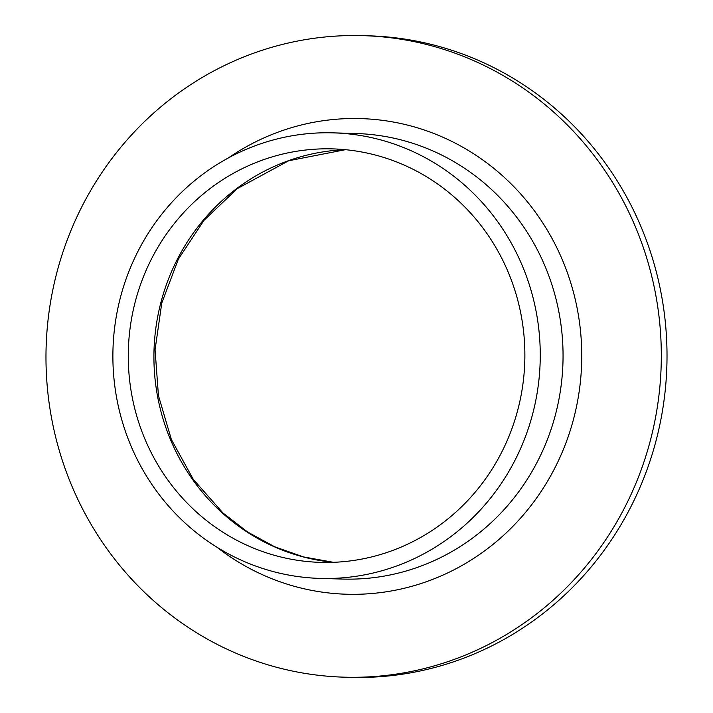 <?xml version="1.0" encoding="UTF-8"?>
<svg xmlns="http://www.w3.org/2000/svg" width="713" height="713" viewBox="0 0 713 713"><rect width="100%" height="100%" fill="white"/><g stroke="black" fill="none" stroke-linecap="round" stroke-linejoin="round"><path stroke-width="1.07" d="M362.953 35.65L368.657 35.819A320.903 307.659 91.7 0 1 666.878 365.511A320.903 307.659 91.7 0 1 350.038 677.35L344.334 677.181A320.903 307.659 91.7 0 1 46.122 367.231A320.903 307.659 91.7 0 1 325.137 36.978A320.903 307.659 91.7 0 1 362.953 35.65A320.903 307.659 91.7 0 1 661.174 365.341A320.903 307.659 91.7 0 1 344.334 677.181M306.768 133.777A222.875 213.677 91.7 0 1 333.033 132.85A222.875 213.677 91.7 0 1 540.16 361.83A222.875 213.677 91.7 0 1 320.101 578.412A222.875 213.677 91.7 0 1 112.984 363.14A222.875 213.677 91.7 0 1 306.768 133.777M308.194 149.748A206.832 198.294 91.7 0 1 332.57 148.883A206.832 198.294 91.7 0 1 524.786 361.384A206.832 198.294 91.7 0 1 320.574 562.379A206.832 198.294 91.7 0 1 128.367 362.605A206.832 198.294 91.7 0 1 308.194 149.748M228.196 158.036A237.919 228.098 91.7 0 1 332.508 119.588A237.919 228.098 91.7 0 1 573.181 420.465A237.919 228.098 91.7 0 1 216.904 547.192M320.101 578.412L342.908 579.072A222.875 213.677 -88.3 0 0 562.958 362.489A222.875 213.677 -88.3 0 0 355.84 133.509L333.033 132.85M333.408 562.316A206.832 198.294 91.7 0 1 153.919 356.652A206.832 198.294 91.7 0 1 333.844 150.488A206.832 198.294 91.7 0 1 345.386 149.694L288.667 160.764L237.286 188.615L204.007 220.326L178.375 259.131L161.771 303.034L155.069 349.735L158.438 395.626L171.387 439.547L193.276 479.323L222.973 512.986L247.527 531.96L274.558 546.719L303.426 556.906L333.443 562.316"/></g></svg>
